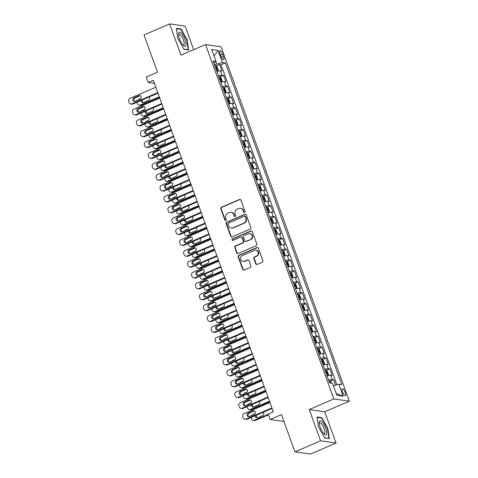 <?xml version="1.0" encoding="UTF-8"?>
<svg xmlns="http://www.w3.org/2000/svg" width="478" height="478" viewBox="0 0 478 478"><rect width="100%" height="100%" fill="white"/><g stroke="black" fill="none" stroke-linecap="round" stroke-linejoin="round"><path stroke-width="0.72" d="M244.575 212.477A0.807 0.753 -81.8 0 0 245.011 211.425L240.906 200.085A1.153 1.076 -81.8 0 0 239.514 199.451L221.404 207.261A1.153 1.076 -81.8 0 0 220.782 208.767L224.887 220.101A0.807 0.753 -81.8 0 0 225.861 220.543A0.807 0.753 -81.8 0 0 226.297 219.492L225.765 218.028A3.693 3.442 -81.8 0 1 227.749 213.224L229.255 212.573A3.693 3.442 -81.8 0 1 233.712 214.598L234.244 216.068A0.807 0.753 -81.8 0 0 235.218 216.51A0.807 0.753 -81.8 0 0 235.654 215.459L235.122 213.995A3.693 3.442 -81.8 0 1 237.106 209.191L238.612 208.539A3.693 3.442 -81.8 0 1 243.069 210.565L243.601 212.029A0.807 0.753 -81.8 0 0 244.575 212.477M345.146 392.336A3.758 1.177 66.7 0 0 342.32 388.692A3.758 1.177 66.7 0 0 342.469 391.948A3.758 1.177 66.7 0 0 345.295 395.599A3.758 1.177 66.7 0 0 345.146 392.336M255.772 263.808A1.153 1.076 -81.8 0 0 257.164 264.442L262.243 262.249A1.153 1.076 -81.8 0 0 262.864 260.749L258.305 248.16A1.153 1.076 -81.8 0 0 256.913 247.526L238.803 255.336A1.153 1.076 -81.8 0 0 238.181 256.835L242.74 269.431A1.153 1.076 -81.8 0 0 244.133 270.058L250.275 267.411A1.153 1.076 -81.8 0 0 250.89 265.911L248.942 260.522A1.153 1.076 -81.8 0 0 247.55 259.889L244.503 261.203A3.083 2.88 -81.8 0 1 240.607 258.735A3.083 2.88 -81.8 0 1 242.442 255.497L254.362 250.353A3.083 2.88 -81.8 0 1 258.263 252.82A3.083 2.88 -81.8 0 1 256.429 256.065L254.439 256.919A1.153 1.076 -81.8 0 0 253.824 258.419L255.772 263.808L256.19 263.868A1.153 1.076 -81.8 0 0 256.823 264.525M193.656 49.676L185.135 26.135L169.642 23.9L144.015 34.954L157.495 72.184L146.22 77.048L148.186 82.485L153.313 80.274L273.338 411.845L268.212 414.056L270.184 419.493L283.938 421.476M320.565 440.812L336.052 443.046L324.741 411.791L309.248 409.556L320.565 440.812L294.938 451.865L281.458 414.629L270.184 419.493M309.248 409.556L333.847 398.945L205.558 44.544L221.051 46.784L349.34 401.185L333.847 398.945M169.642 23.9L180.959 55.155L205.558 44.544M250.233 229.064A1.153 1.076 -81.8 0 0 250.854 227.564L246.295 214.975A1.153 1.076 -81.8 0 0 244.903 214.341L226.793 222.151A1.153 1.076 -81.8 0 0 226.172 223.65L230.731 236.24A1.153 1.076 -81.8 0 0 232.123 236.873L250.233 229.064M252.3 231.567L256.859 244.156A1.153 1.076 -81.8 0 1 256.238 245.656L238.128 253.465A1.153 1.076 -81.8 0 1 236.735 252.832L234.788 247.449A1.153 1.076 -81.8 0 1 235.403 245.943L242.752 242.776A1.153 1.076 -81.8 0 0 243.368 241.276L242.077 237.703A1.153 1.076 -81.8 0 0 240.685 237.07L233.037 240.368A0.807 0.753 -81.8 0 1 232.015 239.723A0.807 0.753 -81.8 0 1 232.493 238.875L250.908 230.934A1.153 1.076 -81.8 0 1 252.3 231.567M336.052 443.046L310.425 454.1L294.938 451.865M335.652 385.071L333.734 379.771L330.31 381.253M328.631 380.255A4.702 0.842 -19.9 0 1 332.21 379.55L330.633 375.206L332.162 375.427L329.802 368.902L326.372 370.378M324.693 369.38A4.702 0.842 -19.9 0 1 328.272 368.681L326.701 364.332L328.225 364.553L325.865 358.028L322.441 359.51M320.762 358.512A4.702 0.842 -19.9 0 1 324.335 357.813L322.764 353.463L324.293 353.684L321.933 347.159L318.503 348.635M316.824 347.637A4.702 0.842 -19.9 0 1 320.403 346.938L318.826 342.589L320.356 342.81L317.995 336.291L314.566 337.767M312.887 336.769A4.702 0.842 -19.9 0 1 316.466 336.07L314.894 331.72L316.424 331.941L314.058 325.416L310.634 326.892M308.955 325.894A4.702 0.842 -19.9 0 1 312.534 325.195L310.957 320.846L312.487 321.067L310.126 314.548L306.697 316.024M305.018 315.026A4.702 0.842 -19.9 0 1 308.597 314.327L307.019 309.977L308.549 310.198L306.189 303.673L302.765 305.155M301.08 304.151A4.702 0.842 -19.9 0 1 304.659 303.452L303.088 299.103L304.617 299.324L302.251 292.805L298.828 294.281M297.149 293.283A4.702 0.842 -19.9 0 1 300.728 292.584L299.15 288.234L300.68 288.455L298.32 281.93L294.89 283.412M293.211 282.408A4.702 0.842 -19.9 0 1 296.79 281.709L295.219 277.365L296.742 277.587L294.382 271.062L290.959 272.538M289.274 271.54A4.702 0.842 -19.9 0 1 292.853 270.841L291.281 266.491L292.811 266.712L290.451 260.187L287.021 261.669M285.342 260.671A4.702 0.842 -19.9 0 1 288.921 259.966L287.344 255.622L288.873 255.844L286.513 249.319L283.084 250.795M281.405 249.797A4.702 0.842 -19.9 0 1 284.984 249.098L283.412 244.748L284.936 244.969L282.576 238.444L279.152 239.926M277.473 238.928A4.702 0.842 -19.9 0 1 281.046 238.229L279.475 233.879L281.004 234.101L278.644 227.576L275.214 229.052M273.536 228.054A4.702 0.842 -19.9 0 1 277.115 227.355L275.537 223.005L277.067 223.226L274.707 216.707L271.277 218.183M269.598 217.185A4.702 0.842 -19.9 0 1 273.177 216.486L271.606 212.136L273.135 212.357L270.769 205.833L267.345 207.309M265.666 206.311A4.702 0.842 -19.9 0 1 269.245 205.612L267.668 201.262L269.198 201.483L266.838 194.964L263.408 196.44M261.729 195.442A4.702 0.842 -19.9 0 1 265.308 194.743L263.736 190.393L265.26 190.614L262.9 184.09L259.476 185.572M257.791 184.568A4.702 0.842 -19.9 0 1 261.37 183.869L259.799 179.519L261.329 179.74L258.962 173.221L255.539 174.697M253.86 173.699A4.702 0.842 -19.9 0 1 257.439 173L255.861 168.65L257.391 168.871L255.031 162.347L251.601 163.829M249.922 162.831A4.702 0.842 -19.9 0 1 253.501 162.126L251.93 157.782L253.454 158.003L251.093 151.478L247.67 152.954M245.991 151.956A4.702 0.842 -19.9 0 1 249.564 151.257L247.992 146.907L249.522 147.128L247.162 140.604L243.732 142.086M242.053 141.088A4.702 0.842 -19.9 0 1 245.632 140.383L244.055 136.039L245.584 136.26L243.224 129.735L239.795 131.211M238.116 130.213A4.702 0.842 -19.9 0 1 241.695 129.514L240.123 125.164L241.647 125.385L239.287 118.861L235.863 120.342M234.184 119.345A4.702 0.842 -19.9 0 1 237.763 118.646L236.186 114.296L237.715 114.517L235.355 107.992L231.926 109.468M230.247 108.47A4.702 0.842 -19.9 0 1 233.826 107.771L232.248 103.421L233.778 103.642L231.418 97.124L227.988 98.599M226.309 97.602A4.702 0.842 -19.9 0 1 229.888 96.903L228.317 92.553L229.846 92.774L227.48 86.249L224.057 87.725M222.378 86.727A4.702 0.842 -19.9 0 1 225.957 86.028L224.379 81.678L225.909 81.899L223.549 75.381L222.019 75.16A4.702 0.842 160.1 0 0 218.44 75.859M220.119 76.856L223.549 75.381M220.083 53.751L220.944 56.141A3.645 1.135 66.7 0 0 223.686 59.678A3.645 1.135 66.7 0 0 223.543 56.518L222.676 54.128A3.645 1.135 66.7 0 0 219.934 50.596A3.645 1.135 66.7 0 0 220.083 53.751M333.369 385.674L338.872 384.216L341.806 384.641L225.317 62.851L222.389 62.433L214.467 64.883M338.872 384.216L343.204 396.178L336.841 395.258L332.509 383.302L329.581 382.878L213.092 61.088L216.026 61.513L211.694 49.551L218.058 50.471L222.389 62.433M336.865 384.748L221.015 64.709L219.611 64.506L221.971 71.031L220.448 70.81A4.702 0.842 160.1 0 0 216.869 71.509L217.819 71.097A3.113 0.556 160.1 0 0 216.755 71.21M225.957 86.028L227.48 86.249M229.888 96.903L231.418 97.124M233.826 107.771L235.355 107.992M237.763 118.646L239.287 118.861M241.695 129.514L243.224 129.735M245.632 140.383L247.162 140.604M249.564 151.257L251.093 151.478M253.501 162.126L255.031 162.347M257.439 173L258.962 173.221M261.37 183.869L262.9 184.09M265.308 194.743L266.838 194.964M269.245 205.612L270.769 205.833M273.177 216.486L274.707 216.707M277.115 227.355L278.644 227.576M281.046 238.229L282.576 238.444M284.984 249.098L286.513 249.319M288.921 259.966L290.451 260.187M292.853 270.841L294.382 271.062M296.79 281.709L298.32 281.93M300.728 292.584L302.251 292.805M304.659 303.452L306.189 303.673M308.597 314.327L310.126 314.548M312.534 325.195L314.058 325.416M316.466 336.07L317.995 336.291M320.403 346.938L321.933 347.159M324.335 357.813L325.865 358.028M328.272 368.681L329.802 368.902M332.21 379.55L333.734 379.771M216.612 63.956L215.799 61.698M324.741 411.791L349.34 401.185M148.186 82.485L154.442 83.387M216.187 65.988L219.611 64.506M221.015 64.709L225.317 62.851M213.887 63.281L216.026 61.513M224.379 81.678A4.702 0.842 160.1 0 0 220.8 82.383M228.317 92.553A4.702 0.842 160.1 0 0 224.738 93.252L225.694 92.84A3.113 0.556 160.1 0 0 224.63 92.953M232.248 103.421A4.702 0.842 160.1 0 0 228.675 104.12L229.625 103.708A3.113 0.556 160.1 0 0 228.562 103.822M236.186 114.296A4.702 0.842 160.1 0 0 232.607 114.995L233.563 114.583A3.113 0.556 160.1 0 0 232.499 114.696M240.123 125.164A4.702 0.842 160.1 0 0 236.544 125.863L237.5 125.451A3.113 0.556 160.1 0 0 236.437 125.565M244.055 136.039A4.702 0.842 160.1 0 0 240.476 136.738L241.432 136.326A3.113 0.556 160.1 0 0 240.368 136.439M247.992 146.907A4.702 0.842 160.1 0 0 244.413 147.606L245.369 147.194A3.113 0.556 160.1 0 0 244.306 147.308M251.93 157.782A4.702 0.842 160.1 0 0 248.351 158.481L249.301 158.069A3.113 0.556 160.1 0 0 248.237 158.176M255.861 168.65A4.702 0.842 160.1 0 0 252.282 169.349L253.238 168.937A3.113 0.556 160.1 0 0 252.175 169.051M259.799 179.519A4.702 0.842 160.1 0 0 256.22 180.224M263.736 190.393A4.702 0.842 160.1 0 0 260.157 191.092L261.108 190.68A3.113 0.556 160.1 0 0 260.044 190.794M267.668 201.262A4.702 0.842 160.1 0 0 264.089 201.967L265.045 201.549A3.113 0.556 160.1 0 0 263.981 201.662M271.606 212.136A4.702 0.842 160.1 0 0 268.027 212.835L268.983 212.423A3.113 0.556 160.1 0 0 267.919 212.537M275.537 223.005A4.702 0.842 160.1 0 0 271.958 223.704L272.914 223.292A3.113 0.556 160.1 0 0 271.851 223.405M279.475 233.879A4.702 0.842 160.1 0 0 275.896 234.579L276.852 234.166A3.113 0.556 160.1 0 0 275.788 234.28M283.412 244.748A4.702 0.842 160.1 0 0 279.833 245.447L280.783 245.035A3.113 0.556 160.1 0 0 279.726 245.148M287.344 255.622A4.702 0.842 160.1 0 0 283.765 256.322L284.721 255.909A3.113 0.556 160.1 0 0 283.657 256.023M291.281 266.491A4.702 0.842 160.1 0 0 287.702 267.19L288.658 266.778A3.113 0.556 160.1 0 0 287.595 266.891M295.219 277.365A4.702 0.842 160.1 0 0 291.64 278.065M299.15 288.234A4.702 0.842 160.1 0 0 295.571 288.933L296.527 288.521A3.113 0.556 160.1 0 0 295.464 288.634M303.088 299.103A4.702 0.842 160.1 0 0 299.509 299.808L300.465 299.389A3.113 0.556 160.1 0 0 299.401 299.503M307.019 309.977A4.702 0.842 160.1 0 0 303.446 310.676L304.396 310.264A3.113 0.556 160.1 0 0 303.333 310.377M310.957 320.846A4.702 0.842 160.1 0 0 307.378 321.551L308.334 321.132A3.113 0.556 160.1 0 0 307.27 321.246M314.894 331.72A4.702 0.842 160.1 0 0 311.315 332.419L312.271 332.007A3.113 0.556 160.1 0 0 311.208 332.12M318.826 342.589A4.702 0.842 160.1 0 0 315.247 343.288L316.203 342.875A3.113 0.556 160.1 0 0 315.139 342.989M322.764 353.463A4.702 0.842 160.1 0 0 319.185 354.162L320.14 353.75A3.113 0.556 160.1 0 0 319.077 353.863M326.701 364.332A4.702 0.842 160.1 0 0 323.122 365.031L324.072 364.618A3.113 0.556 160.1 0 0 323.014 364.732M330.633 375.206A4.702 0.842 160.1 0 0 327.054 375.905L328.01 375.493A3.113 0.556 160.1 0 0 326.946 375.606M214.054 56.069L218.058 50.471M343.204 396.178L336.195 393.49M177.84 38.479L183.97 49.306L188.637 49.981L187.173 39.823L181.043 28.997L176.376 28.322L177.84 38.479M329.324 438.625L327.86 428.473L321.73 417.647L317.063 416.971L318.527 427.123L324.658 437.95L329.324 438.625M180.296 29.319L181.043 28.997M186.832 39.973L187.173 39.823M320.983 417.963L321.73 417.647M327.52 428.617L327.86 428.473M244.401 212.525A0.807 0.753 -81.8 0 1 244.019 212.089L243.487 210.625A3.693 3.442 -81.8 0 0 240.798 208.36L240.38 208.3M231.023 212.334L231.442 212.393A3.693 3.442 -81.8 0 1 234.13 214.658L234.662 216.128A0.807 0.753 -81.8 0 0 235.045 216.558M240.273 199.434A1.153 1.076 -81.8 0 0 239.932 199.511L221.822 207.321A1.153 1.076 -81.8 0 0 221.2 208.826L225.305 220.161A0.807 0.753 -81.8 0 0 225.688 220.597M245.656 214.317A1.153 1.076 -81.8 0 0 245.322 214.401L227.211 222.21A1.153 1.076 -81.8 0 0 226.59 223.71L231.149 236.299A1.153 1.076 -81.8 0 0 231.782 236.957M245.31 216.755A0.807 0.753 -81.8 0 0 244.336 216.307L228.436 223.166A0.807 0.753 -81.8 0 0 228.006 224.218L228.562 225.765A3.693 3.442 -81.8 0 0 233.019 227.791L243.888 223.101A3.693 3.442 -81.8 0 0 245.871 218.303L245.31 216.755L245.728 216.815A0.807 0.753 -81.8 0 0 245.142 216.319L244.724 216.259M231.256 228.03L231.675 228.09A3.693 3.442 -81.8 0 0 233.437 227.851L233.019 227.791M245.728 216.815L246.29 218.362A3.693 3.442 -81.8 0 1 244.306 223.166L233.437 227.851M241.235 236.992L241.653 237.052A1.153 1.076 -81.8 0 1 242.495 237.763L243.786 241.336A1.153 1.076 -81.8 0 1 243.171 242.836L235.821 246.003A1.153 1.076 -81.8 0 0 235.206 247.508L237.154 252.898A1.153 1.076 -81.8 0 0 237.787 253.549M251.667 230.91A1.153 1.076 -81.8 0 0 251.326 230.994L232.911 238.934A0.807 0.753 -81.8 0 0 232.864 240.416M250.37 239.49A3.083 2.88 -81.8 0 0 249.779 233.581A3.083 2.88 -81.8 0 0 248.303 233.784L244.103 235.594A1.153 1.076 -81.8 0 0 243.487 237.094L244.778 240.667A1.153 1.076 -81.8 0 0 246.17 241.3L250.789 239.55A3.083 2.88 -81.8 0 0 250.197 233.64L249.779 233.581M245.62 241.378L246.039 241.438A1.153 1.076 -81.8 0 0 246.588 241.36L246.17 241.3M250.789 239.55L246.588 241.36M255.838 250.155L256.256 250.215A3.083 2.88 -81.8 0 1 256.847 256.124L254.858 256.979A1.153 1.076 -81.8 0 0 254.242 258.479L256.19 263.868M243.033 261.4L243.451 261.466A3.083 2.88 -81.8 0 0 244.921 261.263L244.503 261.203M248.309 259.871A1.153 1.076 -81.8 0 0 247.968 259.954L244.921 261.263M257.672 247.502A1.153 1.076 -81.8 0 0 257.331 247.586L239.221 255.395A1.153 1.076 -81.8 0 0 238.606 256.895L243.159 269.49A1.153 1.076 -81.8 0 0 243.798 270.142M217.819 71.097L218.267 70.129L217.084 66.866L215.853 65.659A3.113 0.556 160.1 0 0 214.789 65.773M137.383 100.326A2.348 2.193 -81.8 0 1 138.297 99.603L140.944 98.456M159.305 96.825L140.263 105.035L141.309 105.19A2.348 2.193 98.2 0 1 140.185 105.339L139.14 105.19A2.348 2.193 -81.8 0 0 140.263 105.035M159.491 97.345L141.309 105.19M142.587 99.818A1.882 1.757 -81.8 0 0 143.239 102.579M216.008 69.143A3.113 0.556 -19.9 0 1 216.636 69.041L216.158 67.733A3.113 0.556 160.1 0 0 215.536 67.84M141.249 100.392A1.882 1.757 -81.8 0 0 143.597 102.465L148.521 100.344A1.882 1.757 -81.8 0 0 148.939 97.076M136.923 102.256A2.348 2.193 -81.8 0 0 137.031 102.662L137.425 103.744A2.348 2.193 -81.8 0 0 139.14 105.19M157.794 92.654L131.892 103.828A2.348 2.193 -81.8 0 1 129.054 102.537L128.66 101.45A2.348 2.193 -81.8 0 1 129.92 98.39L155.828 87.223M130.769 103.977L131.814 104.132A2.348 2.193 98.2 0 0 132.938 103.977L157.985 93.18M135.226 101.258A1.882 1.757 98.2 0 1 132.848 99.753A1.882 1.757 98.2 0 1 133.965 97.781L138.889 95.66A1.882 1.757 98.2 0 1 141.261 97.159A1.882 1.757 98.2 0 1 140.144 99.137L135.226 101.258M134.862 101.366A1.882 1.757 98.2 0 1 135.011 97.93L139.935 95.809A1.882 1.757 98.2 0 1 140.293 95.696M185.022 39.632A7.636 2.384 66.7 0 0 180.959 32.845A7.636 2.384 66.7 0 0 178.563 34.016A7.636 2.384 66.7 0 0 179.579 38.843A7.636 2.384 66.7 0 0 183.54 45.541A7.636 2.384 66.7 0 0 185.022 39.632M182.853 44.824A5.784 1.804 66.7 0 0 183.654 44.95A5.784 1.804 66.7 0 0 183.427 39.937A5.784 1.804 66.7 0 0 179.077 34.332A5.784 1.804 66.7 0 0 178.617 35.002M176.436 28.758L180.881 29.403L186.82 39.895L188.236 49.73L183.851 49.097M187.908 49.873L188.236 49.73M322.13 421.96A7.636 2.384 66.7 0 0 319.256 422.66A7.636 2.384 66.7 0 0 323.845 433.809A7.636 2.384 66.7 0 0 324.227 434.191A7.636 2.384 66.7 0 0 326.57 431.437A7.636 2.384 66.7 0 0 322.13 421.96M323.54 433.474A5.784 1.804 66.7 0 0 324.341 433.6A5.784 1.804 66.7 0 0 324.407 429.471A5.784 1.804 66.7 0 0 321.407 423.807A5.784 1.804 66.7 0 0 319.764 422.976A5.784 1.804 66.7 0 0 319.304 423.645M328.595 438.517L324.538 437.74M317.123 417.408L321.569 418.047L327.508 428.539L328.93 438.38M220.8 82.377L221.756 81.965L222.198 81.003L221.021 77.741L219.79 76.534A3.113 0.556 160.1 0 0 218.727 76.647M141.315 111.201A2.348 2.193 -81.8 0 1 142.229 110.472L144.882 109.331M221.756 81.965A3.113 0.556 160.1 0 0 220.693 82.079M163.237 107.699L144.201 115.909L145.246 116.058A2.348 2.193 98.2 0 1 144.123 116.214L143.077 116.058A2.348 2.193 -81.8 0 0 144.201 115.909M163.428 108.219L145.246 116.058M146.525 110.687A1.882 1.757 -81.8 0 0 147.17 113.447M219.946 80.017A3.113 0.556 -19.9 0 1 220.567 79.91L220.095 78.607A3.113 0.556 160.1 0 0 219.474 78.709M145.181 111.266A1.882 1.757 -81.8 0 0 147.535 113.34L152.452 111.219A1.882 1.757 -81.8 0 0 152.876 107.95M140.861 113.131A2.348 2.193 -81.8 0 0 140.968 113.531L141.363 114.618A2.348 2.193 -81.8 0 0 143.077 116.058M225.694 92.84L226.136 91.872L224.953 88.609L223.722 87.402A3.113 0.556 160.1 0 0 222.658 87.516M145.252 122.069A2.348 2.193 -81.8 0 1 146.166 121.346L148.813 120.199M167.175 118.568L148.132 126.778L149.178 126.933A2.348 2.193 98.2 0 1 148.061 127.082L147.009 126.933A2.348 2.193 -81.8 0 0 148.132 126.778M167.366 119.088L149.178 126.933M150.456 121.561A1.882 1.757 -81.8 0 0 151.108 124.322M223.883 90.886A3.113 0.556 -19.9 0 1 224.505 90.784L224.033 89.476A3.113 0.556 160.1 0 0 223.411 89.583M149.118 122.135A1.882 1.757 -81.8 0 0 151.472 124.208L156.39 122.087A1.882 1.757 -81.8 0 0 156.808 118.819M144.798 123.999A2.348 2.193 -81.8 0 0 144.906 124.4L145.294 125.487A2.348 2.193 -81.8 0 0 147.009 126.933M229.625 103.708L230.073 102.746L228.89 99.484L227.659 98.277A3.113 0.556 160.1 0 0 226.596 98.39M149.184 132.944A2.348 2.193 -81.8 0 1 150.104 132.215L152.751 131.074M171.112 129.436L152.07 137.652L153.115 137.801A2.348 2.193 98.2 0 1 151.992 137.951L150.946 137.801A2.348 2.193 -81.8 0 0 152.07 137.652M171.297 129.962L153.115 137.801M154.394 132.43A1.882 1.757 -81.8 0 0 155.045 135.19M227.815 101.76A3.113 0.556 -19.9 0 1 228.436 101.653L227.964 100.35A3.113 0.556 160.1 0 0 227.343 100.452M153.056 133.009A1.882 1.757 -81.8 0 0 155.404 135.083L160.327 132.962A1.882 1.757 -81.8 0 0 160.745 129.693M148.73 134.874A2.348 2.193 -81.8 0 0 148.837 135.274L149.232 136.361A2.348 2.193 -81.8 0 0 150.946 137.801M231.627 109.175L233.575 114.559L234.005 113.615L232.828 110.352L231.597 109.145A3.113 0.556 160.1 0 0 230.533 109.259M153.121 143.812A2.348 2.193 -81.8 0 1 154.036 143.083L156.688 141.942M175.044 140.311L156.007 148.521L157.053 148.676A2.348 2.193 98.2 0 1 155.93 148.825L154.884 148.676A2.348 2.193 -81.8 0 0 156.007 148.521M175.235 140.831L157.053 148.676M158.332 143.304A1.882 1.757 -81.8 0 0 158.977 146.065M231.752 112.629A3.113 0.556 -19.9 0 1 232.374 112.527L231.902 111.219A3.113 0.556 160.1 0 0 231.28 111.326M156.987 143.878A1.882 1.757 -81.8 0 0 159.341 145.951L164.259 143.83A1.882 1.757 -81.8 0 0 164.677 140.562M152.667 145.742A2.348 2.193 -81.8 0 0 152.775 146.143L153.169 147.23A2.348 2.193 -81.8 0 0 154.884 148.676M161.731 103.529L135.824 114.696A2.348 2.193 -81.8 0 1 132.986 113.411L132.591 112.324A2.348 2.193 -81.8 0 1 133.858 109.265L159.76 98.092M134.7 114.851L135.746 115.001A2.348 2.193 98.2 0 0 136.869 114.851L161.917 104.049M139.158 112.127A1.882 1.757 98.2 0 1 136.786 110.627A1.882 1.757 98.2 0 1 137.903 108.649L142.82 106.528A1.882 1.757 98.2 0 1 145.198 108.034A1.882 1.757 98.2 0 1 144.081 110.006L139.158 112.127M138.799 112.24A1.882 1.757 98.2 0 1 138.949 108.799L143.866 106.678A1.882 1.757 98.2 0 1 144.231 106.57M165.663 114.397L139.761 125.571A2.348 2.193 -81.8 0 1 136.923 124.28L136.529 123.193A2.348 2.193 -81.8 0 1 137.789 120.133L163.697 108.96M138.638 125.72L139.684 125.875A2.348 2.193 98.2 0 0 140.807 125.72L165.854 114.917M143.095 123.001A1.882 1.757 98.2 0 1 140.717 121.496A1.882 1.757 98.2 0 1 141.835 119.524L146.758 117.403A1.882 1.757 98.2 0 1 149.136 118.903A1.882 1.757 98.2 0 1 148.019 120.88L143.095 123.001M142.731 123.109A1.882 1.757 98.2 0 1 142.886 119.673L147.804 117.552A1.882 1.757 98.2 0 1 148.168 117.439M169.6 125.272L143.693 136.439A2.348 2.193 -81.8 0 1 140.861 135.149L140.466 134.067A2.348 2.193 -81.8 0 1 141.727 131.008L167.635 119.835M142.569 136.594L143.621 136.744A2.348 2.193 98.2 0 0 144.744 136.594L169.792 125.792M147.033 133.87A1.882 1.757 98.2 0 1 144.655 132.37A1.882 1.757 98.2 0 1 145.772 130.392L150.69 128.271A1.882 1.757 98.2 0 1 153.068 129.777A1.882 1.757 98.2 0 1 151.95 131.749L147.033 133.87M146.668 133.983A1.882 1.757 98.2 0 1 146.818 130.542L151.741 128.421A1.882 1.757 98.2 0 1 152.1 128.313M173.538 136.14L147.63 147.314A2.348 2.193 -81.8 0 1 144.792 146.023L144.398 144.936A2.348 2.193 -81.8 0 1 145.665 141.876L171.566 130.703M146.507 147.463L147.553 147.618A2.348 2.193 98.2 0 0 148.676 147.463L173.723 136.66M150.964 144.744A1.882 1.757 98.2 0 1 148.592 143.239A1.882 1.757 98.2 0 1 149.71 141.267L154.627 139.14A1.882 1.757 98.2 0 1 157.005 140.646A1.882 1.757 98.2 0 1 155.888 142.623L150.964 144.744M150.606 144.852A1.882 1.757 98.2 0 1 150.755 141.416L155.673 139.295A1.882 1.757 98.2 0 1 156.037 139.182M237.5 125.451L237.942 124.483L236.759 121.227L235.529 120.014A3.113 0.556 160.1 0 0 234.465 120.127M157.059 154.687A2.348 2.193 -81.8 0 1 157.973 153.958L160.62 152.817M178.981 151.179L159.939 159.395L160.984 159.544A2.348 2.193 98.2 0 1 159.861 159.694L158.816 159.544A2.348 2.193 -81.8 0 0 159.939 159.395M179.166 151.705L160.984 159.544M162.263 154.173A1.882 1.757 -81.8 0 0 162.914 156.933M235.684 123.497A3.113 0.556 -19.9 0 1 236.311 123.396L235.839 122.093A3.113 0.556 160.1 0 0 235.212 122.195M160.925 154.752A1.882 1.757 -81.8 0 0 163.273 156.826L168.196 154.699A1.882 1.757 -81.8 0 0 168.614 151.436M156.599 156.617A2.348 2.193 -81.8 0 0 156.706 157.017L157.101 158.104A2.348 2.193 -81.8 0 0 158.816 159.544M177.469 147.015L151.568 158.182A2.348 2.193 -81.8 0 1 148.73 156.892L148.335 155.804A2.348 2.193 -81.8 0 1 149.596 152.751L175.504 141.578M150.445 158.338L151.49 158.487A2.348 2.193 98.2 0 0 152.613 158.338L177.661 147.535M154.902 155.613A1.882 1.757 98.2 0 1 152.524 154.113A1.882 1.757 98.2 0 1 153.641 152.135L158.565 150.014A1.882 1.757 98.2 0 1 160.937 151.514A1.882 1.757 98.2 0 1 159.819 153.492L154.902 155.613M154.537 155.726A1.882 1.757 98.2 0 1 154.687 152.285L159.61 150.164A1.882 1.757 98.2 0 1 159.975 150.056M241.432 136.326L241.88 135.358L240.697 132.095L239.466 130.888A3.113 0.556 160.1 0 0 238.403 131.002M160.99 165.555A2.348 2.193 -81.8 0 1 161.905 164.826L164.557 163.685M182.919 162.054L163.876 170.264L164.922 170.413A2.348 2.193 98.2 0 1 163.799 170.568L162.753 170.419A2.348 2.193 -81.8 0 0 163.876 170.264M183.104 162.574L164.922 170.413M166.201 165.041A1.882 1.757 -81.8 0 0 166.846 167.808M239.621 134.372A3.113 0.556 -19.9 0 1 240.243 134.264L239.771 132.962A3.113 0.556 160.1 0 0 239.149 133.069M164.856 165.621A1.882 1.757 -81.8 0 0 167.21 167.694L172.134 165.573A1.882 1.757 -81.8 0 0 172.552 162.305M160.536 167.485A2.348 2.193 -81.8 0 0 160.644 167.886L161.038 168.973A2.348 2.193 -81.8 0 0 162.753 170.419M245.369 147.194L245.811 146.226L244.634 142.964L243.398 141.757A3.113 0.556 160.1 0 0 242.34 141.87M164.928 176.43A2.348 2.193 -81.8 0 1 165.842 175.701L168.495 174.56M186.85 172.922L167.808 181.138L168.859 181.287A2.348 2.193 98.2 0 1 167.736 181.437L166.685 181.287A2.348 2.193 -81.8 0 0 167.808 181.138M187.041 173.448L168.859 181.287M170.132 175.916A1.882 1.757 -81.8 0 0 170.783 178.676M243.559 145.24A3.113 0.556 -19.9 0 1 244.18 145.139L243.708 143.836A3.113 0.556 160.1 0 0 243.087 143.938M168.794 176.496A1.882 1.757 -81.8 0 0 171.148 178.563L176.065 176.442A1.882 1.757 -81.8 0 0 176.484 173.179M164.474 178.36A2.348 2.193 -81.8 0 0 164.581 178.76L164.976 179.847A2.348 2.193 -81.8 0 0 166.685 181.287M249.301 158.069L249.749 157.101L248.566 153.838L247.335 152.631A3.113 0.556 160.1 0 0 246.272 152.745M168.865 187.298A2.348 2.193 -81.8 0 1 169.78 186.569L172.427 185.428M190.788 183.797L171.745 192.007L172.791 192.156A2.348 2.193 98.2 0 1 171.668 192.311L170.622 192.156A2.348 2.193 -81.8 0 0 171.745 192.007M190.973 184.317L172.791 192.156M174.07 186.784A1.882 1.757 -81.8 0 0 174.721 189.545M247.49 156.115A3.113 0.556 -19.9 0 1 248.118 156.007L247.646 154.705A3.113 0.556 160.1 0 0 247.018 154.806M172.731 187.364A1.882 1.757 -81.8 0 0 175.079 189.437L180.003 187.316A1.882 1.757 -81.8 0 0 180.421 184.048M168.405 189.228A2.348 2.193 -81.8 0 0 168.513 189.629L168.907 190.716A2.348 2.193 -81.8 0 0 170.622 192.156M253.238 168.937L253.681 167.969L252.504 164.707L251.273 163.5A3.113 0.556 160.1 0 0 250.209 163.613M172.797 198.167A2.348 2.193 -81.8 0 1 173.711 197.444L176.364 196.303M194.719 194.666L175.683 202.875L176.729 203.031A2.348 2.193 98.2 0 1 175.605 203.18L174.56 203.031A2.348 2.193 -81.8 0 0 175.683 202.875M194.91 195.185L176.729 203.031M178.007 197.659A1.882 1.757 -81.8 0 0 178.653 200.419M251.428 166.983A3.113 0.556 -19.9 0 1 252.049 166.882L251.577 165.573A3.113 0.556 160.1 0 0 250.956 165.681M176.663 198.239A1.882 1.757 -81.8 0 0 179.017 200.306L183.934 198.185A1.882 1.757 -81.8 0 0 184.359 194.916M172.343 200.097A2.348 2.193 -81.8 0 0 172.45 200.503L172.845 201.591A2.348 2.193 -81.8 0 0 174.56 203.031M256.22 180.218L257.176 179.806L257.618 178.844L256.435 175.581L255.204 174.374A3.113 0.556 160.1 0 0 254.141 174.488M176.735 209.041A2.348 2.193 -81.8 0 1 177.649 208.312L180.296 207.171M257.176 179.806A3.113 0.556 160.1 0 0 256.112 179.919M198.657 205.54L179.614 213.75L180.666 213.899A2.348 2.193 98.2 0 1 179.543 214.054L178.491 213.899A2.348 2.193 -81.8 0 0 179.614 213.75M198.848 206.06L180.666 213.899M181.939 208.528A1.882 1.757 -81.8 0 0 182.59 211.288M255.366 177.858A3.113 0.556 -19.9 0 1 255.987 177.75L255.515 176.448A3.113 0.556 160.1 0 0 254.894 176.549M180.6 209.107A1.882 1.757 -81.8 0 0 182.954 211.18L187.872 209.059A1.882 1.757 -81.8 0 0 188.29 205.791M176.28 210.971A2.348 2.193 -81.8 0 0 176.388 211.372L176.776 212.459A2.348 2.193 -81.8 0 0 178.491 213.899M181.407 157.883L155.499 169.057A2.348 2.193 -81.8 0 1 152.661 167.766L152.273 166.679A2.348 2.193 -81.8 0 1 153.534 163.619L179.441 152.446M154.376 169.206L155.428 169.355A2.348 2.193 98.2 0 0 156.545 169.206L181.598 158.403M158.839 166.487A1.882 1.757 98.2 0 1 156.461 164.982A1.882 1.757 98.2 0 1 157.579 163.004L162.496 160.883A1.882 1.757 98.2 0 1 164.874 162.389A1.882 1.757 98.2 0 1 163.757 164.366L158.839 166.487M158.475 166.595A1.882 1.757 98.2 0 1 158.624 163.159L163.548 161.038A1.882 1.757 98.2 0 1 163.906 160.925M185.345 168.752L159.437 179.925A2.348 2.193 -81.8 0 1 156.599 178.635L156.204 177.547A2.348 2.193 -81.8 0 1 157.471 174.488L183.373 163.321M158.314 180.081L159.359 180.23A2.348 2.193 98.2 0 0 160.483 180.081L185.53 169.278M162.771 177.356A1.882 1.757 98.2 0 1 160.399 175.856A1.882 1.757 98.2 0 1 161.51 173.878L166.434 171.757A1.882 1.757 98.2 0 1 168.812 173.257A1.882 1.757 98.2 0 1 167.694 175.235L162.771 177.356M162.412 177.469A1.882 1.757 98.2 0 1 162.562 174.028L167.479 171.907A1.882 1.757 98.2 0 1 167.844 171.799M189.276 179.626L163.374 190.8A2.348 2.193 -81.8 0 1 160.536 189.509L160.142 188.422A2.348 2.193 -81.8 0 1 161.403 185.362L187.31 174.189M162.251 190.949L163.297 191.098A2.348 2.193 98.2 0 0 164.42 190.949L189.467 180.146M166.708 188.23A1.882 1.757 98.2 0 1 164.33 186.725A1.882 1.757 98.2 0 1 165.448 184.747L170.371 182.626A1.882 1.757 98.2 0 1 172.743 184.132A1.882 1.757 98.2 0 1 171.626 186.103L166.708 188.23M166.344 188.338A1.882 1.757 98.2 0 1 166.493 184.902L171.417 182.781A1.882 1.757 98.2 0 1 171.775 182.668M193.214 190.495L167.306 201.668A2.348 2.193 -81.8 0 1 164.468 200.378L164.074 199.29A2.348 2.193 -81.8 0 1 165.34 196.231L191.248 185.064M166.183 201.824L167.228 201.973A2.348 2.193 98.2 0 0 168.352 201.818L193.399 191.021M170.646 199.099A1.882 1.757 98.2 0 1 168.268 197.593A1.882 1.757 98.2 0 1 169.385 195.621L174.303 193.5A1.882 1.757 98.2 0 1 176.681 195A1.882 1.757 98.2 0 1 175.563 196.978L170.646 199.099M170.282 199.212A1.882 1.757 98.2 0 1 170.431 195.771L175.348 193.65A1.882 1.757 98.2 0 1 175.713 193.536M197.145 201.369L171.244 212.543A2.348 2.193 -81.8 0 1 168.405 211.252L168.011 210.165A2.348 2.193 -81.8 0 1 169.278 207.105L195.179 195.932M170.12 212.692L171.166 212.841A2.348 2.193 98.2 0 0 172.289 212.692L197.336 201.889M174.578 209.967A1.882 1.757 98.2 0 1 172.2 208.468A1.882 1.757 98.2 0 1 173.317 206.49L178.24 204.369A1.882 1.757 98.2 0 1 180.618 205.875A1.882 1.757 98.2 0 1 179.501 207.846L174.578 209.967M174.213 210.081A1.882 1.757 98.2 0 1 174.368 206.645L179.286 204.518A1.882 1.757 98.2 0 1 179.65 204.411M261.108 190.68L261.556 189.712L260.373 186.45L259.142 185.243A3.113 0.556 160.1 0 0 258.078 185.356M180.666 219.91A2.348 2.193 -81.8 0 1 181.586 219.187L184.233 218.04M202.594 216.409L183.552 224.618L184.598 224.774A2.348 2.193 98.2 0 1 183.474 224.923L182.429 224.774A2.348 2.193 -81.8 0 0 183.552 224.618M202.78 216.928L184.598 224.774M185.876 219.402A1.882 1.757 -81.8 0 0 186.528 222.162M259.297 188.726A3.113 0.556 -19.9 0 1 259.918 188.625L259.446 187.316A3.113 0.556 160.1 0 0 258.825 187.424M184.538 219.976A1.882 1.757 -81.8 0 0 186.886 222.049L191.809 219.928A1.882 1.757 -81.8 0 0 192.228 216.659M180.212 221.84A2.348 2.193 -81.8 0 0 180.32 222.246L180.714 223.328A2.348 2.193 -81.8 0 0 182.429 224.774M201.083 212.238L175.175 223.411A2.348 2.193 -81.8 0 1 172.343 222.121L171.949 221.033A2.348 2.193 -81.8 0 1 173.209 217.974L199.117 206.807M174.058 223.561L175.103 223.716A2.348 2.193 98.2 0 0 176.227 223.561L201.274 212.758M178.515 220.842A1.882 1.757 98.2 0 1 176.137 219.336A1.882 1.757 98.2 0 1 177.254 217.365L182.172 215.243A1.882 1.757 98.2 0 1 184.55 216.743A1.882 1.757 98.2 0 1 183.433 218.721L178.515 220.842M178.151 220.95A1.882 1.757 98.2 0 1 178.3 217.514L183.223 215.393A1.882 1.757 98.2 0 1 183.582 215.279M263.109 196.147L265.057 201.525L265.487 200.587L264.31 197.324L263.079 196.117A3.113 0.556 160.1 0 0 262.016 196.231M184.604 230.784A2.348 2.193 -81.8 0 1 185.518 230.055L188.171 228.914M206.526 227.283L187.49 235.493L188.535 235.642A2.348 2.193 98.2 0 1 187.412 235.797L186.366 235.642A2.348 2.193 -81.8 0 0 187.49 235.493M206.717 227.803L188.535 235.642M189.814 230.271A1.882 1.757 -81.8 0 0 190.459 233.031M263.235 199.601A3.113 0.556 -19.9 0 1 263.856 199.493L263.384 198.191A3.113 0.556 160.1 0 0 262.763 198.292M188.469 230.85A1.882 1.757 -81.8 0 0 190.824 232.923L195.741 230.802A1.882 1.757 -81.8 0 0 196.165 227.534M184.149 232.714A2.348 2.193 -81.8 0 0 184.257 233.115L184.651 234.202A2.348 2.193 -81.8 0 0 186.366 235.642M205.02 223.112L179.113 234.28A2.348 2.193 -81.8 0 1 176.274 232.995L175.88 231.908A2.348 2.193 -81.8 0 1 177.147 228.848L203.048 217.675M177.989 234.435L179.035 234.584A2.348 2.193 98.2 0 0 180.158 234.435L205.205 223.632M182.447 231.711A1.882 1.757 98.2 0 1 180.075 230.211A1.882 1.757 98.2 0 1 181.192 228.233L186.109 226.112A1.882 1.757 98.2 0 1 188.487 227.618A1.882 1.757 98.2 0 1 187.37 229.589L182.447 231.711M182.088 231.824A1.882 1.757 98.2 0 1 182.238 228.382L187.155 226.261A1.882 1.757 98.2 0 1 187.519 226.154M267.041 207.016L268.995 212.399L269.425 211.455L268.242 208.193L267.011 206.986A3.113 0.556 160.1 0 0 265.947 207.099M188.541 241.653A2.348 2.193 -81.8 0 1 189.455 240.93L192.102 239.783M210.463 238.152L191.421 246.361L192.467 246.517A2.348 2.193 98.2 0 1 191.343 246.666L190.298 246.517A2.348 2.193 -81.8 0 0 191.421 246.361M210.655 238.671L192.467 246.517M193.745 241.145A1.882 1.757 -81.8 0 0 194.397 243.905M267.172 210.469A3.113 0.556 -19.9 0 1 267.794 210.368L267.322 209.059A3.113 0.556 160.1 0 0 266.694 209.167M192.407 241.719A1.882 1.757 -81.8 0 0 194.761 243.792L199.679 241.671A1.882 1.757 -81.8 0 0 200.097 238.403M188.087 243.583A2.348 2.193 -81.8 0 0 188.195 243.983L188.583 245.071A2.348 2.193 -81.8 0 0 190.298 246.517M208.952 233.981L183.05 245.154A2.348 2.193 -81.8 0 1 180.212 243.864L179.818 242.776A2.348 2.193 -81.8 0 1 181.078 239.717L206.986 228.544M181.927 245.304L182.972 245.459A2.348 2.193 98.2 0 0 184.096 245.304L209.143 234.501M186.384 242.585A1.882 1.757 98.2 0 1 184.006 241.079A1.882 1.757 98.2 0 1 185.123 239.108L190.047 236.98A1.882 1.757 98.2 0 1 192.425 238.486A1.882 1.757 98.2 0 1 191.308 240.464L186.384 242.585M186.02 242.693A1.882 1.757 98.2 0 1 186.169 239.257L191.092 237.136A1.882 1.757 98.2 0 1 191.457 237.022M272.914 223.292L273.362 222.324L272.179 219.067L270.948 217.86A3.113 0.556 160.1 0 0 269.885 217.968M192.473 252.527A2.348 2.193 -81.8 0 1 193.393 251.798L196.04 250.657M214.401 249.02L195.359 257.236L196.404 257.385A2.348 2.193 98.2 0 1 195.281 257.534L194.235 257.385A2.348 2.193 -81.8 0 0 195.359 257.236M214.586 249.546L196.404 257.385M197.683 252.014A1.882 1.757 -81.8 0 0 198.334 254.774M271.104 221.344A3.113 0.556 -19.9 0 1 271.725 221.236L271.253 219.934A3.113 0.556 160.1 0 0 270.632 220.035M196.344 252.593A1.882 1.757 -81.8 0 0 198.693 254.666L203.616 252.545A1.882 1.757 -81.8 0 0 204.034 249.277M192.019 254.457A2.348 2.193 -81.8 0 0 192.126 254.858L192.52 255.945A2.348 2.193 -81.8 0 0 194.235 257.385M212.889 244.856L186.982 256.023A2.348 2.193 -81.8 0 1 184.149 254.732L183.755 253.651A2.348 2.193 -81.8 0 1 185.016 250.591L210.923 239.418M185.858 256.178L186.91 256.327A2.348 2.193 98.2 0 0 188.033 256.178L213.08 245.375M190.322 253.454A1.882 1.757 98.2 0 1 187.944 251.954A1.882 1.757 98.2 0 1 189.061 249.976L193.978 247.855A1.882 1.757 98.2 0 1 196.356 249.361A1.882 1.757 98.2 0 1 195.239 251.332L190.322 253.454M189.957 253.567A1.882 1.757 98.2 0 1 190.107 250.125L195.03 248.004A1.882 1.757 98.2 0 1 195.388 247.897M276.852 234.166L277.294 233.198L276.117 229.936L274.886 228.729A3.113 0.556 160.1 0 0 273.822 228.843M196.41 263.396A2.348 2.193 -81.8 0 1 197.324 262.667L199.977 261.526M218.332 259.895L199.29 268.104L200.342 268.254A2.348 2.193 98.2 0 1 199.218 268.409L198.173 268.26A2.348 2.193 -81.8 0 0 199.29 268.104M218.524 260.414L200.342 268.254M201.614 262.888A1.882 1.757 -81.8 0 0 202.266 265.649M275.041 232.212A3.113 0.556 -19.9 0 1 275.663 232.111L275.191 230.802A3.113 0.556 160.1 0 0 274.569 230.91M200.276 263.462A1.882 1.757 -81.8 0 0 202.63 265.535L207.548 263.414A1.882 1.757 -81.8 0 0 207.966 260.146M195.956 265.326A2.348 2.193 -81.8 0 0 196.064 265.726L196.458 266.814A2.348 2.193 -81.8 0 0 198.173 268.26M216.827 255.724L190.919 266.897A2.348 2.193 -81.8 0 1 188.081 265.607L187.687 264.519A2.348 2.193 -81.8 0 1 188.953 261.46L214.855 250.287M189.796 267.047L190.841 267.202A2.348 2.193 98.2 0 0 191.965 267.047L217.012 256.244M194.253 264.328A1.882 1.757 98.2 0 1 191.881 262.822A1.882 1.757 98.2 0 1 192.998 260.851L197.916 258.723A1.882 1.757 98.2 0 1 200.294 260.229A1.882 1.757 98.2 0 1 199.177 262.207L194.253 264.328M193.895 264.436A1.882 1.757 98.2 0 1 194.044 261L198.962 258.879A1.882 1.757 98.2 0 1 199.326 258.765M280.783 245.035L281.231 244.067L280.048 240.81L278.817 239.598A3.113 0.556 160.1 0 0 277.754 239.711M200.348 274.27A2.348 2.193 -81.8 0 1 201.262 273.541L203.909 272.4M222.27 270.763L203.228 278.979L204.273 279.128A2.348 2.193 98.2 0 1 203.15 279.277L202.104 279.128A2.348 2.193 -81.8 0 0 203.228 278.979M222.455 271.289L204.273 279.128M205.552 273.757A1.882 1.757 -81.8 0 0 206.203 276.517M278.973 243.081A3.113 0.556 -19.9 0 1 279.6 242.979L279.128 241.677A3.113 0.556 160.1 0 0 278.501 241.778M204.214 274.336A1.882 1.757 -81.8 0 0 206.562 276.409L211.485 274.282A1.882 1.757 -81.8 0 0 211.903 271.02M199.888 276.2A2.348 2.193 -81.8 0 0 199.995 276.601L200.39 277.688A2.348 2.193 -81.8 0 0 202.104 279.128M220.758 266.599L194.857 277.766A2.348 2.193 -81.8 0 1 192.019 276.475L191.624 275.388A2.348 2.193 -81.8 0 1 192.885 272.335L218.793 261.161M193.733 277.921L194.779 278.071A2.348 2.193 98.2 0 0 195.902 277.921L220.95 267.118M198.191 275.197A1.882 1.757 98.2 0 1 195.813 273.697A1.882 1.757 98.2 0 1 196.93 271.719L201.853 269.598A1.882 1.757 98.2 0 1 204.226 271.098A1.882 1.757 98.2 0 1 203.108 273.075L198.191 275.197M197.826 275.31A1.882 1.757 98.2 0 1 197.976 271.868L202.899 269.747A1.882 1.757 98.2 0 1 203.264 269.64M284.721 255.909L285.163 254.941L283.986 251.679L282.755 250.472A3.113 0.556 160.1 0 0 281.691 250.586M204.279 285.139A2.348 2.193 -81.8 0 1 205.193 284.41L207.846 283.269M226.208 281.638L207.165 289.847L208.211 289.997A2.348 2.193 98.2 0 1 207.088 290.152L206.042 290.003A2.348 2.193 -81.8 0 0 207.165 289.847M226.393 282.157L208.211 289.997M209.489 284.625A1.882 1.757 -81.8 0 0 210.135 287.392M282.91 253.955A3.113 0.556 -19.9 0 1 283.532 253.848L283.06 252.545A3.113 0.556 160.1 0 0 282.438 252.653M208.145 285.205A1.882 1.757 -81.8 0 0 210.499 287.278L215.423 285.157A1.882 1.757 -81.8 0 0 215.841 281.889M203.825 287.069A2.348 2.193 -81.8 0 0 203.933 287.469L204.327 288.557A2.348 2.193 -81.8 0 0 206.042 290.003M288.658 266.778L289.1 265.81L287.923 262.547L286.686 261.341A3.113 0.556 160.1 0 0 285.629 261.454M208.217 296.013A2.348 2.193 -81.8 0 1 209.131 295.285L211.778 294.143M230.139 292.506L211.097 300.722L212.148 300.871A2.348 2.193 98.2 0 1 211.025 301.021L209.973 300.871A2.348 2.193 -81.8 0 0 211.097 300.722M230.33 293.026L212.148 300.871M213.421 295.5A1.882 1.757 -81.8 0 0 214.072 298.26M286.848 264.824A3.113 0.556 -19.9 0 1 287.469 264.722L286.997 263.42A3.113 0.556 160.1 0 0 286.376 263.521M212.083 296.079A1.882 1.757 -81.8 0 0 214.437 298.147L219.354 296.025A1.882 1.757 -81.8 0 0 219.772 292.757M207.763 297.943A2.348 2.193 -81.8 0 0 207.87 298.344L208.265 299.431A2.348 2.193 -81.8 0 0 209.973 300.871M291.64 278.059L292.59 277.646L293.038 276.684L291.855 273.422L290.624 272.215A3.113 0.556 160.1 0 0 289.56 272.329M212.154 306.882A2.348 2.193 -81.8 0 1 213.069 306.153L215.715 305.012M292.59 277.646A3.113 0.556 160.1 0 0 291.526 277.76M234.077 303.381L215.034 311.59L216.08 311.74A2.348 2.193 98.2 0 1 214.957 311.895L213.911 311.74A2.348 2.193 -81.8 0 0 215.034 311.59M234.262 303.9L216.08 311.74M217.359 306.368A1.882 1.757 -81.8 0 0 218.01 309.129M290.779 275.698A3.113 0.556 -19.9 0 1 291.407 275.591L290.935 274.288A3.113 0.556 160.1 0 0 290.307 274.39M216.02 306.948A1.882 1.757 -81.8 0 0 218.368 309.021L223.292 306.9A1.882 1.757 -81.8 0 0 223.71 303.632M211.694 308.812A2.348 2.193 -81.8 0 0 211.802 309.212L212.196 310.3A2.348 2.193 -81.8 0 0 213.911 311.74M296.527 288.521L296.969 287.553L295.792 284.291L294.562 283.084A3.113 0.556 160.1 0 0 293.498 283.197M216.086 317.75A2.348 2.193 -81.8 0 1 217 317.028L219.653 315.886M238.008 314.249L218.972 322.459L220.017 322.614A2.348 2.193 98.2 0 1 218.894 322.764L217.849 322.614A2.348 2.193 -81.8 0 0 218.972 322.459M238.199 314.769L220.017 322.614M221.296 317.243A1.882 1.757 -81.8 0 0 221.941 320.003M294.717 286.567A3.113 0.556 -19.9 0 1 295.338 286.465L294.866 285.157A3.113 0.556 160.1 0 0 294.245 285.264M219.952 317.822A1.882 1.757 -81.8 0 0 222.306 319.89L227.223 317.768A1.882 1.757 -81.8 0 0 227.648 314.5M215.632 319.68A2.348 2.193 -81.8 0 0 215.739 320.087L216.134 321.174A2.348 2.193 -81.8 0 0 217.849 322.614M300.465 299.389L300.907 298.427L299.724 295.165L298.493 293.958A3.113 0.556 160.1 0 0 297.43 294.072M220.023 328.625A2.348 2.193 -81.8 0 1 220.938 327.896L223.584 326.755M241.946 325.124L222.903 333.333L223.949 333.483A2.348 2.193 98.2 0 1 222.832 333.638L221.78 333.483A2.348 2.193 -81.8 0 0 222.903 333.333M242.137 325.643L223.949 333.483M225.228 328.111A1.882 1.757 -81.8 0 0 225.879 330.872M298.654 297.441A3.113 0.556 -19.9 0 1 299.276 297.334L298.804 296.031A3.113 0.556 160.1 0 0 298.182 296.133M223.889 328.691A1.882 1.757 -81.8 0 0 226.243 330.764L231.161 328.643A1.882 1.757 -81.8 0 0 231.579 325.375M219.569 330.555A2.348 2.193 -81.8 0 0 219.677 330.955L220.065 332.043A2.348 2.193 -81.8 0 0 221.78 333.483M302.46 304.856L304.408 310.24L304.844 309.296L303.661 306.034L302.431 304.827A3.113 0.556 160.1 0 0 301.367 304.94M223.955 339.494A2.348 2.193 -81.8 0 1 224.875 338.771L227.522 337.623M245.883 335.992L226.841 344.202L227.887 344.357A2.348 2.193 98.2 0 1 226.763 344.507L225.718 344.357A2.348 2.193 -81.8 0 0 226.841 344.202M246.068 336.512L227.887 344.357M229.165 338.986A1.882 1.757 -81.8 0 0 229.816 341.746M302.586 308.31A3.113 0.556 -19.9 0 1 303.207 308.208L302.735 306.9A3.113 0.556 160.1 0 0 302.114 307.007M227.827 339.559A1.882 1.757 -81.8 0 0 230.175 341.633L235.098 339.511A1.882 1.757 -81.8 0 0 235.517 336.243M223.501 341.423A2.348 2.193 -81.8 0 0 223.608 341.83L224.003 342.911A2.348 2.193 -81.8 0 0 225.718 344.357M308.334 321.132L308.776 320.17L307.599 316.908L306.368 315.701A3.113 0.556 160.1 0 0 305.305 315.815M227.892 350.368A2.348 2.193 -81.8 0 1 228.807 349.639L231.46 348.498M249.815 346.867L230.778 355.076L231.824 355.226A2.348 2.193 98.2 0 1 230.701 355.381L229.655 355.226A2.348 2.193 -81.8 0 0 230.778 355.076M250.006 347.387L231.824 355.226M233.103 349.854A1.882 1.757 -81.8 0 0 233.748 352.615M306.523 319.185A3.113 0.556 -19.9 0 1 307.145 319.077L306.673 317.774A3.113 0.556 160.1 0 0 306.051 317.876M231.758 350.434A1.882 1.757 -81.8 0 0 234.112 352.507L239.03 350.386A1.882 1.757 -81.8 0 0 239.454 347.118M227.438 352.298A2.348 2.193 -81.8 0 0 227.546 352.698L227.94 353.786A2.348 2.193 -81.8 0 0 229.655 355.226M312.271 332.007L312.714 331.039L311.531 327.777L310.3 326.57A3.113 0.556 160.1 0 0 309.236 326.683M231.83 361.237A2.348 2.193 -81.8 0 1 232.744 360.514L235.391 359.366M253.752 357.735L234.71 365.945L235.756 366.1A2.348 2.193 98.2 0 1 234.632 366.25L233.587 366.1A2.348 2.193 -81.8 0 0 234.71 365.945M253.943 358.255L235.756 366.1M237.034 360.729A1.882 1.757 -81.8 0 0 237.686 363.489M310.455 330.053A3.113 0.556 -19.9 0 1 311.082 329.951L310.61 328.643A3.113 0.556 160.1 0 0 309.983 328.75M235.696 361.302A1.882 1.757 -81.8 0 0 238.05 363.376L242.967 361.254A1.882 1.757 -81.8 0 0 243.386 357.986M231.376 363.166A2.348 2.193 -81.8 0 0 231.477 363.567L231.872 364.654A2.348 2.193 -81.8 0 0 233.587 366.1M316.203 342.875L316.651 341.907L315.468 338.651L314.237 337.438A3.113 0.556 160.1 0 0 313.174 337.552M235.762 372.111A2.348 2.193 -81.8 0 1 236.682 371.382L239.329 370.241M257.69 368.604L238.647 376.819L239.693 376.969A2.348 2.193 98.2 0 1 238.57 377.118L237.524 376.969A2.348 2.193 -81.8 0 0 238.647 376.819M257.875 369.13L239.693 376.969M240.972 371.597A1.882 1.757 -81.8 0 0 241.617 374.358M314.393 340.928A3.113 0.556 -19.9 0 1 315.014 340.82L314.542 339.517A3.113 0.556 160.1 0 0 313.921 339.619M239.627 372.177A1.882 1.757 -81.8 0 0 241.982 374.25L246.905 372.129A1.882 1.757 -81.8 0 0 247.323 368.861M235.307 374.041A2.348 2.193 -81.8 0 0 235.415 374.441L235.809 375.529A2.348 2.193 -81.8 0 0 237.524 376.969M320.14 353.75L320.583 352.782L319.406 349.52L318.169 348.313A3.113 0.556 160.1 0 0 317.111 348.426M239.699 382.98A2.348 2.193 -81.8 0 1 240.613 382.251L243.266 381.109M261.621 379.478L242.579 387.688L243.631 387.837A2.348 2.193 98.2 0 1 242.507 387.993L241.462 387.843A2.348 2.193 -81.8 0 0 242.579 387.688M261.813 379.998L243.631 387.837M244.903 382.472A1.882 1.757 -81.8 0 0 245.555 385.232M318.33 351.796A3.113 0.556 -19.9 0 1 318.951 351.689L318.479 350.386A3.113 0.556 160.1 0 0 317.858 350.494M243.565 383.045A1.882 1.757 -81.8 0 0 245.919 385.119L250.836 382.998A1.882 1.757 -81.8 0 0 251.255 379.729M239.245 384.91A2.348 2.193 -81.8 0 0 239.353 385.31L239.747 386.397A2.348 2.193 -81.8 0 0 241.462 387.843M324.072 364.618L324.52 363.65L323.337 360.394L322.106 359.181A3.113 0.556 160.1 0 0 321.043 359.295M243.637 393.854A2.348 2.193 -81.8 0 1 244.551 393.125L247.198 391.984M265.559 390.347L246.517 398.562L247.562 398.712A2.348 2.193 98.2 0 1 246.439 398.861L245.393 398.712A2.348 2.193 -81.8 0 0 246.517 398.562M265.744 390.873L247.562 398.712M248.841 393.34A1.882 1.757 -81.8 0 0 249.492 396.101M322.262 362.665A3.113 0.556 -19.9 0 1 322.889 362.563L322.417 361.26A3.113 0.556 160.1 0 0 321.79 361.362M247.502 393.92A1.882 1.757 -81.8 0 0 249.851 395.993L254.774 393.866A1.882 1.757 -81.8 0 0 255.192 390.604M243.177 395.784A2.348 2.193 -81.8 0 0 243.284 396.184L243.678 397.272A2.348 2.193 -81.8 0 0 245.393 398.712M328.01 375.493L328.452 374.525L327.275 371.263L326.044 370.056A3.113 0.556 160.1 0 0 324.98 370.169M247.568 404.723A2.348 2.193 -81.8 0 1 248.482 403.994L251.135 402.852M269.49 401.221L250.454 409.431L251.5 409.58A2.348 2.193 98.2 0 1 250.376 409.736L249.331 409.586A2.348 2.193 -81.8 0 0 250.454 409.431M269.682 401.741L251.5 409.58M252.778 404.209A1.882 1.757 -81.8 0 0 253.424 406.969M326.199 373.539A3.113 0.556 -19.9 0 1 326.821 373.432L326.349 372.129A3.113 0.556 160.1 0 0 325.727 372.237M251.434 404.788A1.882 1.757 -81.8 0 0 253.788 406.862L258.712 404.741A1.882 1.757 -81.8 0 0 259.13 401.472M247.114 406.653A2.348 2.193 -81.8 0 0 247.222 407.053L247.616 408.14A2.348 2.193 -81.8 0 0 249.331 409.586M331.583 383.165L329.975 380.924A3.113 0.556 160.1 0 0 328.912 381.038M251.506 415.597A2.348 2.193 -81.8 0 1 252.42 414.868L255.067 413.727M268.301 414.301L254.386 420.305L255.437 420.455A2.348 2.193 98.2 0 1 254.314 420.604L253.262 420.455A2.348 2.193 -81.8 0 0 254.386 420.305M268.493 414.82L255.437 420.455M256.71 415.083A1.882 1.757 -81.8 0 0 257.361 417.844M255.371 415.663A1.882 1.757 -81.8 0 0 257.726 417.73L262.643 415.609A1.882 1.757 -81.8 0 0 263.061 412.341M251.052 417.527A2.348 2.193 -81.8 0 0 251.159 417.927L251.553 419.015A2.348 2.193 -81.8 0 0 253.262 420.455M224.696 277.467L198.788 288.64A2.348 2.193 -81.8 0 1 195.95 287.35L195.562 286.262A2.348 2.193 -81.8 0 1 196.822 283.203L222.73 272.03M197.665 288.79L198.717 288.939A2.348 2.193 98.2 0 0 199.834 288.79L224.881 277.987M202.128 286.071A1.882 1.757 98.2 0 1 199.75 284.565A1.882 1.757 98.2 0 1 200.868 282.588L205.785 280.466A1.882 1.757 98.2 0 1 208.163 281.972A1.882 1.757 98.2 0 1 207.046 283.95L202.128 286.071M201.764 286.179A1.882 1.757 98.2 0 1 201.913 282.743L206.831 280.622A1.882 1.757 98.2 0 1 207.195 280.508M228.633 288.336L202.726 299.509A2.348 2.193 -81.8 0 1 199.888 298.218L199.493 297.131A2.348 2.193 -81.8 0 1 200.76 294.072L226.662 282.904M201.602 299.664L202.648 299.814A2.348 2.193 98.2 0 0 203.771 299.658L228.819 288.861M206.06 296.94A1.882 1.757 98.2 0 1 203.682 295.44A1.882 1.757 98.2 0 1 204.799 293.462L209.723 291.341A1.882 1.757 98.2 0 1 212.101 292.841A1.882 1.757 98.2 0 1 210.983 294.818L206.06 296.94M205.701 297.053A1.882 1.757 98.2 0 1 205.851 293.611L210.768 291.49A1.882 1.757 98.2 0 1 211.133 291.383M232.565 299.21L206.663 310.383A2.348 2.193 -81.8 0 1 203.825 309.093L203.431 308.005A2.348 2.193 -81.8 0 1 204.692 304.946L230.599 293.773M205.54 310.533L206.586 310.682A2.348 2.193 98.2 0 0 207.709 310.533L232.756 299.73M209.997 307.814A1.882 1.757 98.2 0 1 207.619 306.308A1.882 1.757 98.2 0 1 208.737 304.331L213.66 302.21A1.882 1.757 98.2 0 1 216.032 303.715A1.882 1.757 98.2 0 1 214.915 305.687L209.997 307.814M209.633 307.922A1.882 1.757 98.2 0 1 209.782 304.486L214.706 302.365A1.882 1.757 98.2 0 1 215.064 302.251M236.502 310.079L210.595 321.252A2.348 2.193 -81.8 0 1 207.757 319.961L207.362 318.874A2.348 2.193 -81.8 0 1 208.629 315.815L234.531 304.647M209.472 321.407L210.517 321.557A2.348 2.193 98.2 0 0 211.64 321.401L236.688 310.604M213.929 318.683A1.882 1.757 98.2 0 1 211.557 317.177A1.882 1.757 98.2 0 1 212.674 315.205L217.592 313.084A1.882 1.757 98.2 0 1 219.97 314.584A1.882 1.757 98.2 0 1 218.852 316.561L213.929 318.683M213.57 318.796A1.882 1.757 98.2 0 1 213.72 315.355L218.637 313.233A1.882 1.757 98.2 0 1 219.002 313.12M240.434 320.953L214.532 332.126A2.348 2.193 -81.8 0 1 211.694 330.836L211.3 329.748A2.348 2.193 -81.8 0 1 212.561 326.689L238.468 315.516M213.409 332.276L214.455 332.425A2.348 2.193 98.2 0 0 215.578 332.276L240.625 321.473M217.866 329.551A1.882 1.757 98.2 0 1 215.488 328.051A1.882 1.757 98.2 0 1 216.606 326.074L221.529 323.953A1.882 1.757 98.2 0 1 223.907 325.458A1.882 1.757 98.2 0 1 222.79 327.43L217.866 329.551M217.502 329.665A1.882 1.757 98.2 0 1 217.657 326.229L222.575 324.102A1.882 1.757 98.2 0 1 222.939 323.994M244.372 331.822L218.464 342.995A2.348 2.193 -81.8 0 1 215.632 341.704L215.237 340.617A2.348 2.193 -81.8 0 1 216.498 337.558L242.406 326.39M217.341 343.144L218.392 343.3A2.348 2.193 98.2 0 0 219.516 343.144L244.563 332.341M221.804 340.426A1.882 1.757 98.2 0 1 219.426 338.92A1.882 1.757 98.2 0 1 220.543 336.948L225.461 334.827A1.882 1.757 98.2 0 1 227.839 336.327A1.882 1.757 98.2 0 1 226.721 338.305L221.804 340.426M221.439 340.533A1.882 1.757 98.2 0 1 221.589 337.098L226.512 334.976A1.882 1.757 98.2 0 1 226.871 334.863M248.309 342.696L222.401 353.863A2.348 2.193 -81.8 0 1 219.563 352.579L219.169 351.491A2.348 2.193 -81.8 0 1 220.436 348.432L246.337 337.259M221.278 354.019L222.324 354.168A2.348 2.193 98.2 0 0 223.447 354.019L248.494 343.216M225.736 351.294A1.882 1.757 98.2 0 1 223.363 349.794A1.882 1.757 98.2 0 1 224.481 347.817L229.398 345.696A1.882 1.757 98.2 0 1 231.776 347.201A1.882 1.757 98.2 0 1 230.659 349.173L225.736 351.294M225.377 351.408A1.882 1.757 98.2 0 1 225.526 347.966L230.444 345.845A1.882 1.757 98.2 0 1 230.808 345.737M252.241 353.565L226.339 364.738A2.348 2.193 -81.8 0 1 223.501 363.447L223.107 362.36A2.348 2.193 -81.8 0 1 224.367 359.301L250.275 348.127M225.216 364.887L226.261 365.043A2.348 2.193 98.2 0 0 227.385 364.887L252.432 354.084M229.673 362.169A1.882 1.757 98.2 0 1 227.295 360.663A1.882 1.757 98.2 0 1 228.412 358.691L233.336 356.564A1.882 1.757 98.2 0 1 235.708 358.07A1.882 1.757 98.2 0 1 234.59 360.048L229.673 362.169M229.309 362.276A1.882 1.757 98.2 0 1 229.458 358.841L234.381 356.719A1.882 1.757 98.2 0 1 234.746 356.606M256.178 364.439L230.271 375.606A2.348 2.193 -81.8 0 1 227.432 374.316L227.044 373.234A2.348 2.193 -81.8 0 1 228.305 370.175L254.212 359.002M229.147 375.762L230.199 375.911A2.348 2.193 98.2 0 0 231.322 375.762L256.369 364.959M233.611 373.037A1.882 1.757 98.2 0 1 231.233 371.537A1.882 1.757 98.2 0 1 232.35 369.56L237.267 367.439A1.882 1.757 98.2 0 1 239.645 368.944A1.882 1.757 98.2 0 1 238.528 370.916L233.611 373.037M233.246 373.151A1.882 1.757 98.2 0 1 233.395 369.709L238.319 367.588A1.882 1.757 98.2 0 1 238.677 367.48M260.116 375.308L234.208 386.481A2.348 2.193 -81.8 0 1 231.37 385.19L230.976 384.103A2.348 2.193 -81.8 0 1 232.242 381.044L258.144 369.87M233.085 386.63L234.13 386.786A2.348 2.193 98.2 0 0 235.254 386.63L260.301 375.828M237.542 383.912A1.882 1.757 98.2 0 1 235.17 382.406A1.882 1.757 98.2 0 1 236.287 380.434L241.205 378.307A1.882 1.757 98.2 0 1 243.583 379.813A1.882 1.757 98.2 0 1 242.466 381.791L237.542 383.912M237.184 384.019A1.882 1.757 98.2 0 1 237.333 380.584L242.25 378.462A1.882 1.757 98.2 0 1 242.615 378.349M264.047 386.182L238.146 397.349A2.348 2.193 -81.8 0 1 235.307 396.059L234.913 394.971A2.348 2.193 -81.8 0 1 236.174 391.918L262.081 380.745M237.022 397.505L238.068 397.654A2.348 2.193 98.2 0 0 239.191 397.505L264.238 386.702M241.48 394.78A1.882 1.757 98.2 0 1 239.102 393.28A1.882 1.757 98.2 0 1 240.219 391.303L245.142 389.182A1.882 1.757 98.2 0 1 247.514 390.681A1.882 1.757 98.2 0 1 246.397 392.659L241.48 394.78M241.115 394.894A1.882 1.757 98.2 0 1 241.265 391.452L246.188 389.331A1.882 1.757 98.2 0 1 246.546 389.223M267.985 397.051L242.077 408.224A2.348 2.193 -81.8 0 1 239.239 406.933L238.851 405.846A2.348 2.193 -81.8 0 1 240.111 402.787L266.019 391.613M240.954 408.373L241.999 408.523A2.348 2.193 98.2 0 0 243.123 408.373L268.17 397.571M245.417 405.655A1.882 1.757 98.2 0 1 243.039 404.149A1.882 1.757 98.2 0 1 244.156 402.171L249.074 400.05A1.882 1.757 98.2 0 1 251.452 401.556A1.882 1.757 98.2 0 1 250.335 403.534L245.417 405.655M245.053 405.762A1.882 1.757 98.2 0 1 245.202 402.327L250.119 400.205A1.882 1.757 98.2 0 1 250.484 400.092M271.922 407.919L246.015 419.092A2.348 2.193 -81.8 0 1 243.177 417.802L242.782 416.714A2.348 2.193 -81.8 0 1 244.049 413.655L269.951 402.488M244.891 419.248L245.937 419.397A2.348 2.193 98.2 0 0 247.06 419.242L272.107 408.445M249.349 416.523A1.882 1.757 98.2 0 1 246.971 415.024A1.882 1.757 98.2 0 1 248.088 413.046L253.011 410.925A1.882 1.757 98.2 0 1 255.389 412.424A1.882 1.757 98.2 0 1 254.272 414.402L249.349 416.523M248.99 416.637A1.882 1.757 98.2 0 1 249.14 413.195L254.057 411.074A1.882 1.757 98.2 0 1 254.421 410.966M222.019 75.16L220.448 70.81M220.549 55.042L222.676 54.128M221.487 57.402L223.543 56.518M243.487 210.625L243.069 210.565M234.662 216.128L234.244 216.068M234.13 214.658L233.712 214.598M225.305 220.161L224.887 220.101M221.2 208.826L220.782 208.767M221.822 207.321L221.404 207.261M239.932 199.511L239.514 199.451M244.019 212.089L243.601 212.029M231.149 236.299L230.731 236.24M226.59 223.71L226.172 223.65M227.211 222.21L226.793 222.151M245.322 214.401L244.903 214.341M244.306 223.166L243.888 223.101M246.29 218.362L245.871 218.303M237.154 252.898L236.735 252.832M235.206 247.508L234.788 247.449M235.821 246.003L235.403 245.943M243.171 242.836L242.752 242.776M243.786 241.336L243.368 241.276M242.495 237.763L242.077 237.703M232.911 238.934L232.493 238.875M251.326 230.994L250.908 230.934M254.242 258.479L253.824 258.419M254.858 256.979L254.439 256.919M256.847 256.124L256.429 256.065M247.968 259.954L247.55 259.889M243.159 269.49L242.74 269.431M238.606 256.895L238.181 256.835M239.221 255.395L238.803 255.336M257.331 247.586L256.913 247.526M217.831 71.073L215.883 65.689M215.59 67.984L216.158 67.733M132.938 103.977L131.892 103.828M133.965 97.781L135.011 97.93M138.889 95.66L139.935 95.809M221.768 81.941L219.82 76.564M219.522 78.852L220.095 78.607M225.706 92.816L223.758 87.432M223.459 89.727L224.033 89.476M229.637 103.684L227.689 98.307M227.397 100.595L227.964 100.35M231.328 111.464L231.902 111.219M136.869 114.851L135.824 114.696M137.903 108.649L138.949 108.799M142.82 106.528L143.866 106.678M140.807 125.72L139.761 125.571M141.835 119.524L142.886 119.673M146.758 117.403L147.804 117.552M144.744 136.594L143.693 136.439M145.772 130.392L146.818 130.542M150.69 128.271L151.741 128.421M148.676 147.463L147.63 147.314M149.71 141.267L150.755 141.416M154.627 139.14L155.673 139.295M237.506 125.427L235.558 120.044M235.266 122.338L235.839 122.093M152.613 158.338L151.568 158.182M153.641 152.135L154.687 152.285M158.565 150.014L159.61 150.164M241.444 136.302L239.496 130.918M239.203 133.207L239.771 132.962M245.381 147.17L243.433 141.787M243.135 144.081L243.708 143.836M249.313 158.039L247.365 152.661M247.072 154.95L247.646 154.705M253.25 168.913L251.303 163.53M251.01 165.824L251.577 165.573M257.188 179.782L255.24 174.404M254.941 176.693L255.515 176.448M156.545 169.206L155.499 169.057M157.579 163.004L158.624 163.159M162.496 160.883L163.548 161.038M160.483 180.081L159.437 179.925M161.51 173.878L162.562 174.028M166.434 171.757L167.479 171.907M164.42 190.949L163.374 190.8M165.448 184.747L166.493 184.902M170.371 182.626L171.417 182.781M168.352 201.818L167.306 201.668M169.385 195.621L170.431 195.771M174.303 193.5L175.348 193.65M172.289 212.692L171.244 212.543M173.317 206.49L174.368 206.645M178.24 204.369L179.286 204.518M261.119 190.656L259.172 185.273M258.879 187.567L259.446 187.316M176.227 223.561L175.175 223.411M177.254 217.365L178.3 217.514M182.172 215.243L183.223 215.393M262.81 198.436L263.384 198.191M180.158 234.435L179.113 234.28M181.192 228.233L182.238 228.382M186.109 226.112L187.155 226.261M266.748 209.31L267.322 209.059M184.096 245.304L183.05 245.154M185.123 239.108L186.169 239.257M190.047 236.98L191.092 237.136M272.926 223.268L270.978 217.89M270.685 220.179L271.253 219.934M188.033 256.178L186.982 256.023M189.061 249.976L190.107 250.125M193.978 247.855L195.03 248.004M276.864 234.142L274.916 228.759M274.617 231.047L275.191 230.802M191.965 267.047L190.919 266.897M192.998 260.851L194.044 261M197.916 258.723L198.962 258.879M280.795 245.011L278.847 239.627M278.555 241.922L279.128 241.677M195.902 277.921L194.857 277.766M196.93 271.719L197.976 271.868M201.853 269.598L202.899 269.747M284.733 255.885L282.785 250.502M282.492 252.79L283.06 252.545M288.67 266.754L286.722 261.37M286.424 263.665L286.997 263.42M292.602 277.622L290.654 272.245M290.361 274.533L290.935 274.288M296.539 288.497L294.591 283.113M294.299 285.408L294.866 285.157M300.477 299.365L298.529 293.988M298.23 296.276L298.804 296.031M302.168 307.151L302.735 306.9M308.346 321.108L306.398 315.731M306.099 318.019L306.673 317.774M312.277 331.983L310.33 326.599M310.037 328.888L310.61 328.643M316.215 342.851L314.267 337.474M313.974 339.762L314.542 339.517M320.152 353.726L318.205 348.343M317.906 350.631L318.479 350.386M324.084 364.595L322.136 359.211M321.843 361.505L322.417 361.26M328.022 375.469L326.074 370.086M325.781 372.374L326.349 372.129M330.764 383.045L330.011 380.954M199.834 288.79L198.788 288.64M200.868 282.588L201.913 282.743M205.785 280.466L206.831 280.622M203.771 299.658L202.726 299.509M204.799 293.462L205.851 293.611M209.723 291.341L210.768 291.49M207.709 310.533L206.663 310.383M208.737 304.331L209.782 304.486M213.66 302.21L214.706 302.365M211.64 321.401L210.595 321.252M212.674 315.205L213.72 315.355M217.592 313.084L218.637 313.233M215.578 332.276L214.532 332.126M216.606 326.074L217.657 326.229M221.529 323.953L222.575 324.102M219.516 343.144L218.464 342.995M220.543 336.948L221.589 337.098M225.461 334.827L226.512 334.976M223.447 354.019L222.401 353.863M224.481 347.817L225.526 347.966M229.398 345.696L230.444 345.845M227.385 364.887L226.339 364.738M228.412 358.691L229.458 358.841M233.336 356.564L234.381 356.719M231.322 375.762L230.271 375.606M232.35 369.56L233.395 369.709M237.267 367.439L238.319 367.588M235.254 386.63L234.208 386.481M236.287 380.434L237.333 380.584M241.205 378.307L242.25 378.462M239.191 397.505L238.146 397.349M240.219 391.303L241.265 391.452M245.142 389.182L246.188 389.331M243.123 408.373L242.077 408.224M244.156 402.171L245.202 402.327M249.074 400.05L250.119 400.205M247.06 419.242L246.015 419.092M248.088 413.046L249.14 413.195M253.011 410.925L254.057 411.074"/></g></svg>
